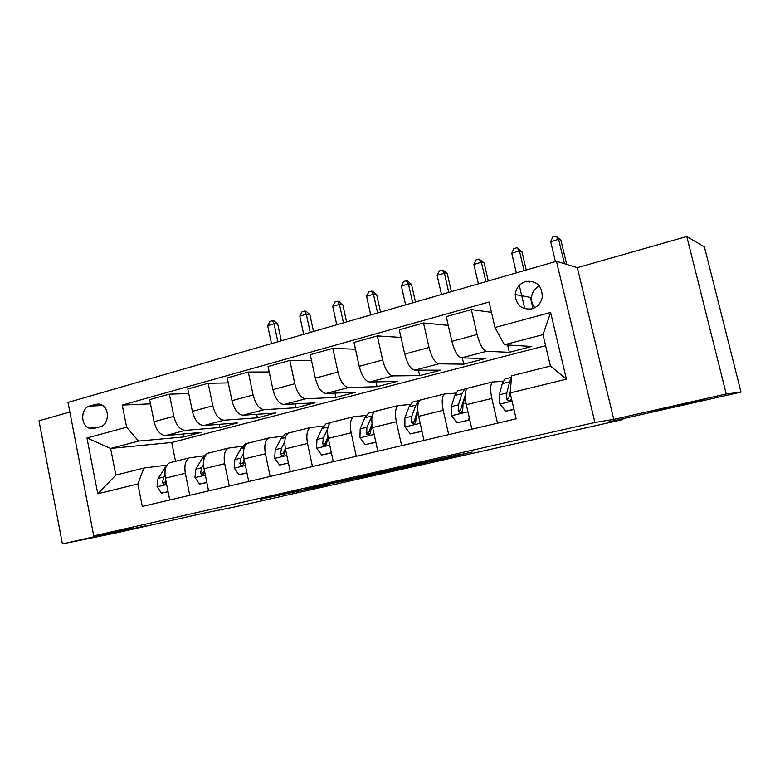 <?xml version="1.0" encoding="UTF-8"?>
<svg xmlns="http://www.w3.org/2000/svg" width="780" height="780" viewBox="0 0 780 780"><rect width="100%" height="100%" fill="white"/><g stroke="black" fill="none" stroke-linecap="round" stroke-linejoin="round"><path stroke-width="1.17" d="M298.925 490.513L260.666 499.161L328.955 484.692L288.239 493.096L298.925 490.513M652.08 411.469L704.857 399.565L652.08 411.469M107.455 534.329L145.246 525.925L107.455 534.329M525.554 281.551C519.5 283.666 516.058 287.986 515.239 294.508C516.038 305.185 521.625 309.972 531.98 308.851C537.586 307.027 541.018 303.147 542.275 297.19C542.188 285.656 536.62 280.449 525.554 281.551M539.389 285.938C534.69 288.376 532.058 292.266 531.472 297.599C531.258 301.47 532.399 304.834 534.895 307.681M460.97 454.262L407.56 465.991L438.126 460.083L472.202 452.039L416.803 464.061L460.941 454.135M69.849 412.015L39 420.79L62.419 543.913L115.079 533.159L203.989 513.123L233.698 507.127L622.947 419.523L622.762 418.743M726.248 393.978L686.8 236.516L577.327 267.657L613.772 419.386L726.248 393.978L741 392.106L608.088 422.058L622.947 419.523M613.772 419.386L594.896 422.487L93.766 535.889L68.006 402.441L556.452 261.271L594.896 422.487M62.419 543.913L133.945 527.758L93.766 535.889M349.303 479.154L304.327 489.304L375.765 474.142L349.303 479.154M356.772 477.409L401.651 467.327L427.791 462.365L383.438 472.378L356.772 477.409M686.8 236.516L704.438 246.938L741 392.106M93.951 428.454L100.367 426.699C109.054 424.866 109.882 408.223 101.439 404.761L95.979 404.264L89.593 406.087C80.74 408.057 80.33 425.159 89.066 428.142L93.951 428.454M545.62 345.686L171.727 442.474L110.623 448.432L115.849 475.078L143.91 468.039L137.855 483.98L142.301 506.425L516.145 418.821L510.139 392.915L511.631 375.784L550.426 366.054L543.007 334.62L504.436 344.77L531.784 346.476L509.33 352.306L507.624 344.974M137.855 483.98L97.792 493.779L86.951 437.96L126.633 427.226L138.557 441.08L183.68 436.956L200.947 432.461L165.662 435.552C160.261 435.133 156.39 430.511 154.07 421.688L149.653 399.652L169.338 394.144L173.833 416.354C176.173 425.256 180.005 429.936 185.318 430.385L219.96 427.518L237.773 422.887L203.755 425.548C198.539 425.051 194.737 420.322 192.377 411.352L187.814 388.966L208.162 383.273L212.803 405.844C215.192 414.892 218.946 419.679 224.065 420.215L257.38 417.797L275.769 413.02L243.126 415.214C238.105 414.638 234.38 409.783 231.972 400.666L227.253 377.93L248.293 372.031L253.1 394.963C255.528 404.167 259.204 409.081 264.127 409.695L296.01 407.755L314.993 402.821L283.842 404.518C279.026 403.855 275.389 398.892 272.932 389.61L268.057 366.502L289.828 360.409L294.791 383.711C297.268 393.071 300.856 398.112 305.565 398.814L335.897 397.39L355.505 392.291L325.962 393.461C321.37 392.71 317.821 387.611 315.325 378.173L310.274 354.685L332.816 348.377L337.964 372.06C340.48 381.586 343.98 386.753 348.436 387.562L377.101 386.675L397.361 381.41L369.554 382.015C365.215 381.166 361.774 375.931 359.229 366.327L353.993 342.44L377.344 335.907L382.678 359.99C385.242 369.691 388.635 374.995 392.847 375.901L419.689 375.609L440.651 370.159L414.716 370.159C410.641 369.194 407.306 363.831 404.713 354.042L399.292 329.764L423.501 322.978L429.029 347.48C431.652 357.357 434.918 362.807 438.848 363.821L463.739 364.153L485.423 358.517L461.526 357.874C457.743 356.791 454.526 351.273 451.883 341.318L446.257 316.612L471.373 309.582L477.106 334.513C479.778 344.565 482.927 350.161 486.554 351.302L509.33 352.306M150.491 403.835L122.255 405.073L126.633 427.226M122.255 405.073L489.079 302.016L494.988 327.512L550.621 312.448L566.426 379.148L510.139 392.915M98.105 403.972L97.266 404.215M577.327 267.657L556.452 261.271M171.727 442.474L175.529 461.331M138.557 441.08L110.623 448.432L86.951 437.96M166.754 465.133L143.91 468.039M204.058 455.832L189.267 457.889C185.416 460.385 184.109 465.523 185.328 473.294L189.774 495.3M242.58 446.228L228.267 448.12C224.591 450.606 223.402 455.793 224.689 463.69L229.291 486.037M282.38 436.303L268.583 438.029C265.102 440.485 264.04 445.721 265.405 453.745L270.153 476.463M323.534 426.046L310.294 427.586C307.018 430.024 306.091 435.308 307.525 443.459L312.448 466.557M366.103 415.447L353.467 416.773C350.405 419.182 349.635 424.525 351.146 432.802L356.245 456.29M410.153 404.479L398.18 405.581C395.363 407.959 394.748 413.351 396.347 421.775L401.632 445.653M455.783 393.12L444.522 393.978C441.958 396.318 441.519 401.768 443.206 410.329L448.685 434.626M503.071 381.371L492.57 381.956C490.288 384.257 490.045 389.756 491.819 398.453L497.503 423.189M183.68 436.956L183.085 434.021M188.74 393.52L169.338 394.144M228.286 382.902L208.162 383.273M269.207 371.972L248.293 372.031M311.581 360.75L289.828 360.409M355.475 349.226L332.816 348.377M401.008 337.418L377.344 335.907M448.256 325.367L423.501 322.978M491.468 312.341L471.373 309.582M171.054 462.374L169.484 462.842C165.555 465.348 164.18 470.457 165.38 478.169L169.748 499.99M219.96 427.518L219.297 424.33M209.323 452.79L207.821 453.238C204.058 455.725 202.8 460.892 204.058 468.721L208.582 490.893M248.888 442.884L247.455 443.323C243.867 445.79 242.736 450.996 244.062 458.962L248.732 481.484M257.38 417.797L256.649 414.297M289.799 432.647L288.424 433.066C285.041 435.503 284.047 440.768 285.441 448.851L290.277 471.754M296.01 407.755L295.191 403.904M332.124 422.048L330.827 422.448C327.659 424.866 326.8 430.18 328.273 438.389L333.284 461.672M335.897 397.39L334.961 393.11M375.94 411.07L374.731 411.45C371.787 413.848 371.085 419.211 372.645 427.557L377.832 451.23M377.101 386.675L376.038 381.878M421.337 399.711L420.215 400.072C417.514 402.421 416.988 407.843 418.626 416.335L424.008 440.417M419.689 375.609L418.47 370.159M468.39 387.923L467.366 388.264C464.938 390.585 464.587 396.055 466.313 404.683L471.89 429.195M463.739 364.153L462.316 357.893M504.436 344.77L494.988 327.512M115.849 475.078L97.792 493.779M550.621 312.448L543.007 334.62M566.426 379.148L550.426 366.054M312 487.598L350.425 479.661L311.981 487.529M382.541 471.812L364.25 475.927L387.143 471.042L382.493 471.607M185.221 458.903L186.079 458.611M186.527 458.503L187.424 458.348M168.061 491.595L161.489 493.165L157.053 486.613L158.067 478.384L167.515 464.402M170.498 462.589L171.376 462.296M171.824 462.179L172.741 462.023M161.489 493.165L168.1 491.8M179.605 460.307L180.472 460.015M180.921 459.907L181.818 459.752M178.298 460.639L177.392 460.785M176.943 460.902L176.066 461.194M164.951 475.049L163.732 476.999L162.454 482.469L163.634 484.234C165.126 484.341 165.935 483.464 166.062 481.601L166.062 481.591M162.454 482.469L165.545 482.011L165.925 480.919M277.875 341.786L274.053 323.788L267.696 325.669L271.508 343.629M267.696 325.669L269.919 321.418L272.454 320.668L273.936 320.785L277.738 324.051L281.307 340.792M277.738 324.051L274.053 323.788L272.454 320.668M222.856 449.475L223.684 449.192M224.114 449.085L224.981 448.948M206.836 482.362L199.553 484.097L194.971 477.457L195.848 469.141L202.254 458.269L207.041 453.55L209.81 452.741M199.553 484.097L206.885 482.566M217.054 450.928L217.893 450.645M218.322 450.538L219.19 450.392M215.553 451.308L214.685 451.454M214.246 451.561L213.408 451.844M203.541 464.539L201.698 467.707L200.538 473.236L201.659 474.971C203.249 475.186 204.116 474.298 204.253 472.329L204.36 470.184M200.538 473.236L203.512 472.807L204.282 470.974M310.235 332.436L306.306 314.213L299.793 316.144L303.693 334.327M299.793 316.144L301.997 311.854L304.6 311.074L306.023 311.21L309.865 314.535L313.521 331.481M309.865 314.535L306.306 314.213L304.6 311.074M261.719 439.744L262.519 439.471M262.928 439.374L263.757 439.238M246.938 472.816L238.894 474.727L234.156 468L234.877 459.586L240.893 448.656L245.437 443.947L248.089 443.157M238.894 474.727L246.977 473.021M255.733 441.246L256.532 440.973M256.942 440.866L257.78 440.739M254.017 441.675L253.178 441.811M252.769 441.919L251.96 442.192M243.467 453.443L240.922 458.104L239.889 463.69L240.922 465.387C242.639 465.728 243.575 464.851 243.73 462.755L244.072 459.001M239.889 463.69L242.746 463.291L243.769 460.863M343.473 322.832L339.436 304.375L332.738 306.365L336.755 324.773M332.738 306.365L334.932 302.026L337.613 301.226L338.978 301.392L342.839 304.765L346.593 321.925M342.839 304.765L339.436 304.375L337.613 301.226M301.88 429.692L302.64 429.429M303.03 429.331L303.82 429.205M288.415 462.94L279.572 465.046L274.667 458.221L275.233 449.699L280.829 438.721L285.1 434.011L288.142 433.231M279.572 465.046L288.464 463.144M295.688 431.243L296.449 430.979M296.849 430.882L297.638 430.755M293.758 431.73L292.958 431.847M292.558 431.954L291.798 432.218M284.807 441.568L281.482 448.168L280.576 453.814L281.473 455.432C283.325 455.969 284.349 455.11 284.554 452.848L285.217 447.71M280.576 453.814L283.306 453.453L284.622 450.274M377.618 312.956L373.474 294.274L366.59 296.312L370.715 314.954M366.59 296.312L368.774 291.925L371.514 291.106L372.82 291.301L376.72 294.723L380.572 312.107M376.72 294.723L373.474 294.274L371.514 291.106M343.405 419.299L344.116 419.045M344.487 418.948L345.228 418.84M331.354 452.712L321.652 455.023L316.582 448.1L316.973 439.481L322.111 428.454L326.098 423.755L329.082 423.004M321.652 455.023L331.402 452.927M336.999 420.898L337.721 420.644M338.091 420.547L338.842 420.44M334.825 421.444L334.074 421.561M333.694 421.648L332.972 421.912M327.746 428.522L323.437 437.892L322.676 443.596L323.378 445.058C325.377 445.897 326.518 445.078 326.791 442.601L327.873 436.166M323.378 445.058L325.777 444.756L325.27 443.274L326.918 439.062M412.708 302.815L408.447 283.891L401.378 285.987L405.61 304.873M401.378 285.987L403.543 281.551L406.36 280.712L407.599 280.927L411.528 284.417L415.486 302.016M411.528 284.417L408.447 283.891L406.36 280.712M386.353 408.544L387.017 408.301M387.358 408.213L388.06 408.115M375.833 442.123L365.215 444.649L359.96 437.629L360.165 428.902L364.816 417.827L368.501 413.137L371.299 412.435M365.215 444.649L375.882 442.338M379.723 410.202L380.396 409.958M380.747 409.87L381.459 409.773M377.305 410.806L376.594 410.914M376.243 411.002L375.56 411.245M373.201 413.127L366.863 427.264L366.717 434.206C368.843 435.484 370.11 434.743 370.519 431.993L372.031 423.969L368.696 432.744L366.259 433.027M366.717 434.206L368.998 433.943L368.696 432.744M448.783 292.393L444.405 273.215L437.131 275.369L441.49 294.499M437.131 275.369L439.276 270.894L442.182 270.026L443.342 270.27L447.301 273.809L451.376 291.642M447.301 273.809L444.405 273.215L442.182 270.026M430.804 397.42L431.418 397.186M431.74 397.098L432.393 397.02M421.951 431.203L410.348 433.904L404.898 426.777L404.908 417.944L409.032 406.828L412.376 402.158L414.989 401.505M421.415 431.272L421.688 430.024M410.348 433.904L421.98 431.369M423.95 399.136L424.573 398.902M424.895 398.814L425.558 398.726M420.508 399.916L419.182 400.452L415.886 405.122L411.84 416.247L411.596 422.799C413.77 424.7 415.174 424.106 415.818 420.995L416.247 415.174L417.778 410.885M411.596 422.799L413.78 422.575L417.719 409.939M485.901 281.668L481.387 262.236L473.909 264.449L478.394 283.832M473.909 264.449L476.034 259.925L479.017 259.038L484.097 262.909L488.29 280.976M484.097 262.909L481.387 262.236L479.017 259.038M476.843 385.895L477.399 385.671M477.691 385.593L478.296 385.525M469.784 419.903L457.119 422.77L451.474 415.535L451.269 406.594L454.818 395.431L457.811 390.78L460.219 390.185M464.383 396.708L464.997 397.244M468.604 420.04L469.19 417.319M457.119 422.77L469.794 419.981M469.735 387.67L470.311 387.445M470.603 387.368L471.217 387.299M467.152 388.421L464.86 389.025L461.926 393.666L458.455 404.83L458.201 410.806C460.239 413.488 461.76 413.088 462.774 409.607L463.027 403.718L465.221 396.503M458.201 410.806L460.298 410.621L465.221 395.187M533.003 308.529L530.38 297.385M526.715 281.814L526.588 281.307M524.082 270.631L519.441 250.936L511.748 253.217L516.35 272.863M524.54 307.72L519.285 285.363M511.748 253.217L513.844 248.644L516.916 247.728L521.947 251.696L526.256 269.997M528.859 281.044L529.172 282.38M521.947 251.696L519.441 250.936L516.916 247.728M513.923 409.247L505.635 411.216L499.775 403.874L499.337 394.826L502.281 383.623L504.884 379.002L507.068 378.456M505.635 411.216L513.981 409.471M511.456 377.851L509.642 381.79L506.795 392.993L506.717 398.941C508.267 401.583 509.847 401.505 511.456 398.697M506.717 398.941L508.638 398.804L510.266 391.492M564.447 263.718L558.607 239.304L550.68 241.663L555.428 261.573M550.68 241.663L552.757 237.032L555.925 236.086L560.898 240.152L566.699 264.41M560.898 240.152L558.607 239.304L555.925 236.086M486.554 351.302L461.526 357.874M438.848 363.821L414.716 370.159M392.847 375.901L369.554 382.015M348.436 387.562L325.962 393.461M305.565 398.814L283.842 404.518M264.127 409.695L243.126 415.214M224.065 420.215L203.755 425.548M185.318 430.385L165.662 435.552M185.328 473.294L165.38 478.169M173.833 416.354L154.07 421.688M212.803 405.844L192.377 411.352M224.689 463.69L204.058 468.721M253.1 394.963L231.972 400.666M265.405 453.745L244.062 458.962M294.791 383.711L272.932 389.61M307.525 443.459L285.441 448.851M337.964 372.06L315.325 378.173M351.146 432.802L328.273 438.389M382.678 359.99L359.229 366.327M396.347 421.775L372.645 427.557M429.029 347.48L404.713 354.042M443.206 410.329L418.626 416.335M477.106 334.513L451.883 341.318M491.819 398.453L466.313 404.683M102.726 405.512L89.593 406.087M99.518 404.118L95.979 404.264M296.985 491.322L297.092 491.878M292.363 492.287L292.481 492.872M349.577 479.105L349.732 479.788M409.168 465.904L409.315 466.577M404.488 466.791L404.664 467.581M393.91 469.024L394.036 469.609M157.16 486.779L166.637 484.487M164.843 467.581L165.867 467.327M158.067 478.384L163.732 476.999M195.088 477.623L205.364 475.147M202.254 458.269L204.389 457.743M195.848 469.141L201.698 467.707M234.273 468.166L245.417 465.475M240.893 448.656L244.218 447.837M234.877 459.586L240.922 458.104M274.784 458.386L286.845 455.481M280.829 438.721L285.412 437.58M275.233 449.699L281.482 448.168M316.7 448.276L329.726 445.136M322.111 428.454L328.039 426.972M316.973 439.481L323.437 437.892M325.27 443.274L322.676 443.596M360.097 437.804L374.147 434.411M364.816 417.827L371.446 416.179M371.114 426.221L372.323 425.929M360.165 428.902L366.863 427.264M405.034 426.962L420.186 423.306M409.032 406.828L415.886 405.122M416.247 415.174L418.285 414.668M404.908 417.944L411.84 416.247M413.683 421.834L411.401 422.068M451.61 415.72L467.932 411.781M454.818 395.431L461.926 393.666M463.027 403.718L465.962 402.997M451.269 406.594L458.455 404.83M460.298 410.534L458.191 410.719M499.921 404.06L512.041 401.135M502.281 383.623L509.642 381.79M499.337 394.826L506.795 392.993M531.472 297.599L515.239 294.508M189.267 457.889L169.484 462.842M228.267 448.12L207.821 453.238M268.583 438.029L247.455 443.323M310.294 427.586L288.424 433.066M353.467 416.773L330.827 422.448M398.18 405.581L374.731 411.45M444.522 393.978L420.215 400.072M492.57 381.956L467.366 388.264M97.149 427.577L89.066 428.142M350.269 478.969L350.425 479.661M164.97 484.029L163.634 484.234M203.229 474.737L201.659 474.971M247.084 443.537L245.437 443.947M242.794 465.114L240.922 465.387M288.083 433.27L285.1 434.011M283.754 455.12L281.473 455.432M330.505 422.653L326.098 423.755M374.429 411.655L368.501 413.137M419.182 400.452L412.376 402.158M464.86 389.025L457.811 390.78M511.495 377.344L504.884 379.002"/></g></svg>
